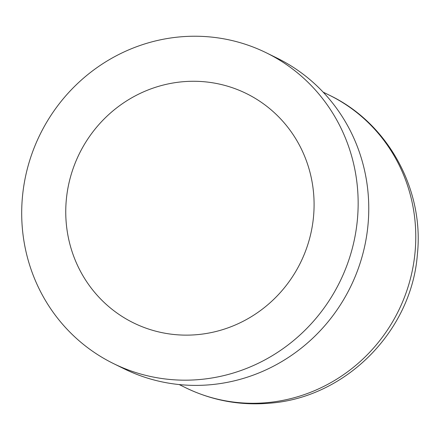 <?xml version="1.0" encoding="UTF-8"?>
<svg xmlns="http://www.w3.org/2000/svg" width="440" height="440" viewBox="0 0 440 440"><rect width="100%" height="100%" fill="white"/><g stroke="black" fill="none" stroke-linecap="round" stroke-linejoin="round"><path stroke-width="0.66" d="M182.413 81.774A127.804 123.272 116.2 0 1 313.863 196.906A127.804 123.272 116.2 0 1 197.434 334.631A127.804 123.272 116.2 0 1 65.978 219.5A127.804 123.272 116.2 0 1 72.606 170.06A132.413 132.413 0 0 1 88.132 138.512A127.804 123.272 116.2 0 1 182.413 81.774M113.465 363.561L124.075 368.781A173.151 167.019 -63.8 0 0 292.694 354.541A173.151 167.019 -63.8 0 0 368.456 198.115A173.151 167.019 -63.8 0 0 276.991 58.063L266.382 52.844A173.151 167.019 -63.8 0 0 97.763 67.084A173.151 167.019 -63.8 0 0 22 223.509A173.151 167.019 -63.8 0 0 113.465 363.561A173.151 167.019 -63.8 0 0 282.084 349.322A173.151 167.019 -63.8 0 0 357.847 192.896A173.151 167.019 -63.8 0 0 266.382 52.844M185.482 387.651A162.965 157.19 -63.8 0 0 267.02 402.644A162.965 157.19 -63.8 0 0 415.486 227.024A162.965 157.19 -63.8 0 0 329.406 95.211C387.921 123.057 424.309 189.53 417.384 254.353C411.702 330.93 345.917 397.634 269.627 403.189C240.119 405.735 212.069 400.56 185.482 387.651L179.207 384.566M329.406 95.211L323.131 92.125"/></g></svg>

